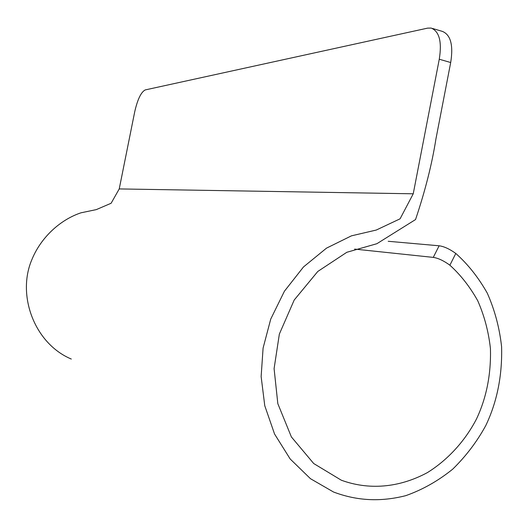 <?xml version="1.0" encoding="UTF-8"?>
<svg xmlns="http://www.w3.org/2000/svg" width="528" height="528" viewBox="0 0 528 528"><rect width="100%" height="100%" fill="white"/><g stroke="black" fill="none" stroke-linecap="round" stroke-linejoin="round"><path stroke-width="0.79" d="M413.239 193.796L119.229 188.925L134.765 111.56C137.597 99.317 141.082 92.103 145.213 89.925L427.561 28.142L431.171 28.063C439.362 31.429 442.061 41.824 439.27 59.235L413.239 193.796L400.079 218.816L376.253 230.05L351.437 235.844L326.515 248.134L303.494 266.944L284.407 291.238L270.739 319.084L263.089 348.091L261.136 376.563L264.772 405.742L274.547 434.003L290.176 458.984L310.464 478.691L333.538 492.017C356.697 500.755 380.266 502.148 405.768 495.66C422.572 489.72 438.24 480.869 452.773 469.102C466.145 455.968 477.16 441.421 485.819 425.482C497.086 401.815 502.346 375.586 501.6 346.804C499.521 327.848 494.736 309.949 487.258 293.106C478.394 277.444 467.907 264.231 455.796 253.453C449.585 248.992 444.035 246.437 439.131 245.791L388.199 241.283M119.229 188.925L111.124 203.254L96.301 209.609L80.929 212.824C59.954 219.839 40.828 237.666 31.937 259.486C16.579 294.98 34.307 343.556 71.3 359.047M354.618 249.091L433.264 257.393L439.131 245.791M432.571 28.479L442.385 31.396C450.694 34.795 453.466 45.17 450.694 62.522L435.91 139.075C432.003 163.977 425.212 190.806 415.536 219.562L376.893 243.705L346.823 252.285L317.79 271.458L294.195 300.036L279.358 334.066L274.091 368.63L277.827 403.669L291.39 436.94L313.698 463.525L341.293 480.196C368.062 490.043 398.396 488.261 427.462 472.567C448.397 459.518 465.399 440.378 476.494 418.981C486.466 397.828 491.119 374.398 490.446 348.685C488.598 331.769 484.361 315.797 477.741 300.755C469.9 286.757 460.614 274.903 449.882 265.208C443.692 260.7 438.148 258.1 433.264 257.393M439.27 59.235L450.694 62.522M449.882 265.208L455.796 253.453"/></g></svg>
